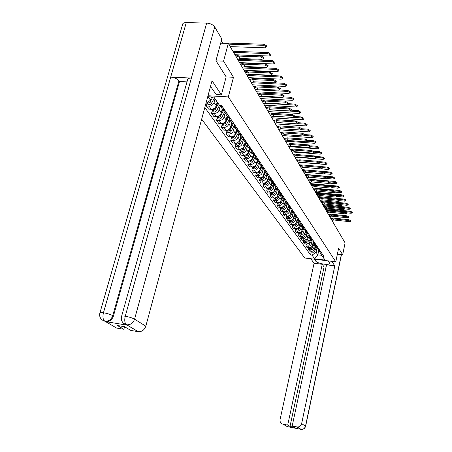 <?xml version="1.0" encoding="UTF-8"?>
<svg xmlns="http://www.w3.org/2000/svg" width="452" height="452" viewBox="0 0 452 452"><rect width="100%" height="100%" fill="white"/><g stroke="black" fill="none" stroke-linecap="round" stroke-linejoin="round"><path stroke-width="0.68" d="M201.671 119.164L304.755 257.996L335.768 261.821L228.333 96.897L233.481 77.269L223.559 61.144L228.305 43.415L345.113 242.933L342.656 254.753L338.633 248.216L335.768 261.821M337.746 254.165L342.656 254.753M223.559 61.144L216.056 60.845M220.683 43.166L228.305 43.415M214.999 99.011L214.078 102.468C213.197 104.824 211.508 106.05 209.005 106.141L206.344 105.983L208.564 109.096L211.208 109.26C213.694 109.175 215.372 107.96 216.242 105.61L217.175 102.107M221.762 108.152L222.469 109.186L224.661 110.096L222.537 106.966L220.333 106.05L219.791 105.356M207.084 103.242L206.344 105.983M220.192 105.909L219.158 109.836C218.293 112.164 216.632 113.367 214.163 113.452L211.536 113.282L213.689 116.305L216.299 116.475C218.751 116.396 220.406 115.198 221.26 112.881L222.299 108.938M227.599 114.305L225.339 113.395L224.548 110.09M212.259 110.576L211.536 113.282M226.706 115.407L227.407 116.43L229.656 117.345M225.09 113.124L224.079 116.972C223.237 119.271 221.599 120.458 219.163 120.531L216.57 120.356L218.655 123.289L221.231 123.464C223.65 123.39 225.282 122.215 226.119 119.927L227.136 116.034M232.418 121.418L230.187 120.509L229.379 117.317M217.276 117.689L216.57 120.356M231.503 122.441L232.192 123.452L234.413 124.356M229.836 120.108L228.853 123.893C228.028 126.164 226.412 127.334 224.011 127.396L221.452 127.221L223.474 130.057L226.017 130.238C228.407 130.176 230.011 129.018 230.831 126.763L231.825 122.916M237.091 128.311L234.882 127.407L234.063 124.328M222.141 124.582L221.452 127.221M236.147 129.261L236.831 130.261L239.023 131.159M234.447 126.871L233.486 130.611C232.673 132.848 231.079 133.995 228.712 134.058L226.186 133.871L228.147 136.628L230.656 136.815C233.017 136.758 234.594 135.617 235.402 133.391L236.373 129.594M241.622 134.99L239.441 134.097L238.611 131.12M226.864 131.272L226.186 133.871M240.656 135.871L241.328 136.866L243.498 137.758M238.922 133.425L237.978 137.125C237.181 139.335 235.611 140.465 233.272 140.521L230.78 140.329L232.684 143.007L235.164 143.194C237.492 143.148 239.046 142.024 239.837 139.826L240.792 136.075M246.018 141.476L243.865 140.583L243.023 137.707M231.441 137.764L230.78 140.329M245.029 142.29L245.696 143.273L247.837 144.165M243.272 139.77L242.34 143.453C241.56 145.634 240.012 146.747 237.701 146.793L235.243 146.601L237.091 149.2L239.537 149.392C241.837 149.352 243.374 148.245 244.148 146.075L245.08 142.369M250.284 147.77L248.159 146.883L247.312 144.098M235.887 144.064L235.243 146.601M249.272 148.522L249.939 149.493L252.052 150.38M247.498 145.923L246.577 149.595C245.809 151.753 244.283 152.849 242.006 152.889L239.577 152.691L241.374 155.217L243.786 155.415C246.057 155.375 247.572 154.285 248.334 152.143L249.25 148.482M254.425 153.883L252.329 153.002L251.476 150.301M240.21 150.183L239.577 152.691M253.402 154.578L254.058 155.539L256.143 156.42M251.611 151.883L250.696 155.567C249.939 157.697 248.436 158.776 246.182 158.81L243.786 158.607L245.532 161.065L247.916 161.262C250.159 161.234 251.651 160.161 252.402 158.042L253.295 154.426M258.454 159.827L256.38 158.946L255.527 156.33M244.408 156.132L243.786 158.607M257.182 159.505L258.058 161.409L260.12 162.285M255.612 157.658L254.696 161.37C253.956 163.471 252.47 164.539 250.25 164.562L247.877 164.364L249.577 166.748L251.933 166.952C254.143 166.924 255.617 165.867 256.357 163.777L257.233 160.2M262.369 165.596L260.318 164.726L259.465 162.183M248.487 161.912L247.877 164.364M261.087 165.262L261.951 167.121L263.991 167.991M259.505 163.257L258.589 167.014C257.86 169.088 256.397 170.138 254.199 170.161L251.86 169.958L253.51 172.28L255.838 172.483C258.024 172.466 259.476 171.421 260.199 169.353L261.064 165.822M266.171 171.212L264.143 170.342L263.29 167.873M252.453 167.539L251.86 169.958M264.878 170.862L265.731 172.675L267.748 173.54M263.301 168.669L262.375 172.5C261.657 174.557 260.216 175.591 258.047 175.608L255.73 175.399L257.335 177.659L259.64 177.868C261.798 177.851 263.233 176.822 263.945 174.777L264.787 171.291M269.872 176.67L267.866 175.805L267.019 173.41M256.318 173.009L255.73 175.399M268.567 176.314L269.415 178.077L271.409 178.935M267.008 173.896L266.058 177.845C265.352 179.873 263.928 180.896 261.787 180.907L259.499 180.698L261.064 182.896L263.341 183.105C265.471 183.094 266.889 182.083 267.584 180.06L268.415 176.613M273.471 181.981L271.494 181.128L270.646 178.794M260.075 178.331L259.499 180.698M272.16 181.614L272.997 183.331L274.969 184.184M270.641 178.896L269.646 183.049C268.951 185.049 267.544 186.06 265.426 186.066L263.166 185.851L264.691 187.992L266.94 188.207C269.047 188.201 270.443 187.201 271.132 185.207L271.946 181.794M276.98 187.151L275.019 186.303L274.178 184.032M263.731 183.518L263.166 185.851M275.663 186.772L276.483 188.45L278.432 189.298M274.11 184.015L273.138 188.111C272.454 190.094 271.07 191.089 268.974 191.089L266.742 190.874L268.222 192.959L270.449 193.179C272.533 193.173 273.912 192.19 274.59 190.213L275.387 186.84M280.393 192.19L278.455 191.343L277.618 189.134M267.296 188.563L266.742 190.874M279.07 191.801L279.884 193.439L281.811 194.281M277.477 189.083L276.539 193.049C275.873 195.004 274.5 195.987 272.432 195.987L270.223 195.767L271.669 197.801L273.867 198.021C275.923 198.021 277.291 197.049 277.952 195.094L278.743 191.761M283.715 197.095L281.799 196.253L280.969 194.106M270.765 193.484L270.223 195.767M282.387 196.693L283.189 198.292L285.099 199.129M280.76 194.021L279.856 197.857C279.195 199.795 277.844 200.761 275.799 200.756L273.618 200.535L275.025 202.519L277.2 202.739C279.234 202.745 280.579 201.784 281.234 199.852L282.008 196.558M286.958 201.874L285.065 201.038L284.235 198.942M274.149 198.281L273.618 200.535M285.624 201.468L286.415 203.027L288.303 203.858M283.958 198.829L283.093 202.547C282.443 204.462 281.104 205.417 279.082 205.406L276.923 205.185L278.296 207.118L280.449 207.338C282.46 207.349 283.788 206.4 284.432 204.49L285.195 201.23M290.116 206.53L288.24 205.705L287.415 203.66M277.449 202.954L276.923 205.185M288.777 206.118L289.562 207.643L291.427 208.468M287.082 203.507L286.246 207.118C285.602 209.01 284.285 209.954 282.285 209.943L280.15 209.722L281.489 211.604L283.613 211.83C285.607 211.841 286.918 210.903 287.557 209.016L288.303 205.79M293.195 211.073L291.342 210.253L290.523 208.259M280.664 207.513L280.15 209.722M291.856 210.649L292.63 212.141L294.472 212.965M290.127 208.073L289.32 211.576C288.687 213.451 287.387 214.384 285.41 214.367L283.297 214.146L284.602 215.983L286.704 216.209C288.675 216.22 289.969 215.299 290.596 213.434L291.331 210.242M296.201 215.508L294.365 214.689L293.551 212.745M283.805 211.96L283.297 214.146M294.857 215.073L295.619 216.531L297.45 217.35M293.099 212.513L292.32 215.932C291.698 217.785 290.41 218.7 288.455 218.683L286.365 218.463L287.642 220.254L289.721 220.48C291.67 220.497 292.952 219.587 293.568 217.74L294.286 214.604M299.128 219.83L297.314 219.017L296.512 217.118M286.867 216.299L286.365 218.463M297.789 219.389L298.54 220.819L300.348 221.627M296.009 216.847L295.252 220.18C294.636 222.011 293.365 222.921 291.433 222.898L289.365 222.672L290.608 224.424L292.67 224.65C294.591 224.672 295.862 223.768 296.467 221.943L297.167 218.864M301.992 224.051L300.196 223.243L299.399 221.39M289.856 220.531L289.365 222.672M300.648 223.604L301.388 225L303.179 225.802M298.845 221.073L298.111 224.328C297.506 226.141 296.246 227.034 294.337 227.011L292.291 226.785L293.506 228.497L295.546 228.723C297.45 228.752 298.704 227.859 299.303 226.051L299.987 223.011M304.784 228.17L303.004 227.367L302.213 225.559M292.772 224.667L292.291 226.785M303.439 227.718L304.173 229.085L305.942 229.882M301.62 225.198L300.902 228.379C300.309 230.175 299.066 231.057 297.173 231.034L295.15 230.802L296.337 232.475L298.354 232.701C300.235 232.729 301.478 231.848 302.066 230.062L302.738 227.062M307.507 232.192L305.75 231.396L304.97 229.627M295.619 228.735L295.15 230.802M306.168 231.729L306.891 233.068L308.643 233.865M304.326 229.226L303.631 232.334C303.049 234.113 301.817 234.983 299.942 234.955L297.941 234.729L299.1 236.362L301.094 236.588C302.964 236.622 304.185 235.752 304.767 233.978L305.433 231.012M310.174 236.119L308.428 235.328L307.654 233.599M298.393 232.707L297.941 234.729M308.829 235.656L309.547 236.967L311.281 237.758M306.976 233.153L306.298 236.198C305.721 237.961 304.507 238.825 302.654 238.792L300.67 238.566L301.806 240.159L303.778 240.391C305.625 240.424 306.835 239.56 307.411 237.808L308.061 234.87M312.773 239.961L311.049 239.176L310.287 237.481M301.111 236.594L300.67 238.566M311.434 239.487L312.14 240.775L313.857 241.56M309.569 236.989L308.908 239.978C308.337 241.724 307.134 242.577 305.298 242.543L303.337 242.312L304.445 243.877L306.399 244.103C308.23 244.136 309.422 243.289 309.993 241.554L310.637 238.639M315.321 243.713L313.609 242.933L312.852 241.278M302.654 238.792L303.778 240.391L303.337 242.312M313.982 243.238L314.677 244.498L316.377 245.272M312.106 240.718L311.456 243.673C310.891 245.402 309.705 246.244 307.885 246.21L305.942 245.978L307.027 247.504L308.965 247.736C310.773 247.769 311.959 246.933 312.513 245.216L313.151 242.312M317.807 247.38L316.112 246.606L315.366 244.984M306.36 244.097L305.942 245.978M316.468 246.899L317.157 248.137L318.841 248.905M314.586 244.362L313.948 247.289C313.394 248.995 312.213 249.832 310.417 249.792L308.496 249.56L309.558 251.058L311.473 251.284C313.264 251.323 314.434 250.493 314.982 248.792L315.615 245.905M320.236 250.967L318.564 250.199L317.818 248.611M308.897 247.724L308.496 249.56M318.903 250.481L319.581 251.691L321.248 252.459M208.129 96.728L210.519 100.169L211.389 96.914M207.728 96.705L213.852 97.05L219.508 105.339L213.655 97.039M318.773 250.504L317.829 254.843L321.688 255.312L319.954 252.764L322.581 256.437L324.067 256.617L221.604 105.469L219.508 105.339M322.581 256.437L325.09 260.109L314.654 258.821L312.038 255.148L316.061 252.295L317.829 254.843L314.654 258.821M204.824 107.491L310.569 254.973L312.038 255.148M207.988 95.756L228.333 96.897M226.136 76.919L233.481 77.269M317.016 247.928L316.061 252.295M319.954 252.764L320.095 252.092M210.519 100.169L205.892 103.525M311.383 251.272L310.569 254.973M321.688 255.312L325.09 260.109M235.724 56.082L239.159 54.997L260.957 55.811L263.776 57.449L263.702 57.749M238.871 56.082L240.266 58.489L261.985 59.331L263.499 58.54L260.68 56.901L238.871 56.082L236.232 56.952M240.266 58.489L237.639 59.359M222.977 43.222L224.689 42.974L263.9 44.234L266.697 45.889L266.623 46.2M230.181 46.624L264.906 47.793L266.426 46.974L263.623 45.319L228.757 44.183M211.835 96.937L210.965 98.491M209.7 100.762L207.79 102.146M212.83 96.994L210.282 101.559C209.355 102.87 208.231 103.276 206.92 102.779M214.378 98.101L211.485 103.293C210.372 104.762 209.146 105.09 207.807 104.265L207.417 103.717M240.447 64.15L243.831 63.088L265.33 63.964L268.025 65.839M243.555 64.161L244.905 66.495L266.324 67.399L267.827 66.636L265.058 65.048L243.555 64.161L240.95 65.015M244.905 66.495L242.312 67.342M245.024 71.97L248.363 70.93L269.567 71.868L272.217 73.682M248.086 71.992L249.397 74.252L270.528 75.213L272.019 74.478L269.302 72.936L248.086 71.992L245.521 72.823M249.397 74.252L246.843 75.083M121.644 316.168L187.495 80.072C187.501 78.71 188.8 78.043 191.382 78.072L206.654 23.08C210.338 23.391 213.022 24.685 214.717 26.95L221.825 38.945L215.954 60.675L226.147 76.874L221.384 94.847L216.146 94.553L210.519 86.372M221.384 94.847L212.033 80.75L145.815 326.186C144.476 329.915 142.001 331.751 138.408 331.7L130.809 330.435L124.469 326.683L117.441 325.519L123.871 329.276L116.639 328.067L104.762 321.146M99.988 312.648L182.467 24.849C182.512 23.374 183.778 22.628 186.264 22.6L170.715 77.072C174.382 77.467 177.133 78.693 178.969 80.755L112.74 315.632L113.441 316.05C112.028 319.835 109.52 321.7 105.904 321.654L127.114 325.157L124.622 324.033M206.654 23.08L186.264 22.6M214.717 26.95L134.577 319.157C132.346 317.937 129.238 316.959 125.255 316.231C124.311 320.327 124.707 323.152 126.447 324.694L123.791 323.485C121.656 321.654 120.899 319.349 121.531 316.575C121.3 315.948 122.543 315.835 125.255 316.231L191.382 78.072L170.715 77.072L103.457 312.727C102.502 316.767 102.915 319.564 104.706 321.112L104.711 321.118M123.871 329.276L124.571 326.745M186.992 81.868L179.512 81.496L113.441 316.05M179.512 81.496L178.969 80.755M123.724 323.429L127.114 325.157M315.982 259.38L315.632 261.002C317.231 263.691 330.079 265.725 329.638 263.205L328.225 260.889M315.632 261.002L314.321 259.171M310.795 258.736L314.072 263.256L322.225 264.279L287.698 425.112L282.997 424.185L287.263 426.626L300.846 429.31L297.122 426.959C299.422 427.072 300.919 425.976 301.625 423.671L305.518 426.106L341.328 254.595M326.05 267.188L324.095 266.94L322.225 264.279M324.095 266.94L289.986 426.451L294.45 427.332L292.201 425.999L326.559 264.821L334.802 265.849L301.625 423.671M331.802 261.329L334.802 265.849M314.072 263.256L280.082 419.473C279.788 421.925 280.754 423.496 282.997 424.185M292.201 425.999L296.947 426.931M289.986 426.451L287.698 425.112M337.797 254.171L337.469 253.73M288.122 426.699L287.325 426.631M287.545 426.671L287.263 426.631M232.91 51.279L268.205 52.539L270.884 54.438M234.933 54.732L269.183 56.003L270.686 55.217L267.934 53.613L233.548 52.37M217.785 102.954L216.175 105.853M215.338 107.35L214.886 108.169C213.892 109.537 212.734 109.904 211.412 109.271M218.344 103.734L215.44 108.966C214.338 110.418 213.124 110.74 211.796 109.926L211.372 109.271M219.548 105.344L216.604 110.644C215.508 112.09 214.299 112.407 212.977 111.593L212.593 111.045M237.814 59.235L272.381 60.585L275.008 62.421M239.532 62.596L273.324 63.964L274.816 63.201L272.115 61.641L238.193 60.302M223.073 109.638L221.243 112.943M220.243 114.751L219.898 115.367C218.949 116.689 217.824 117.057 216.531 116.48M223.853 109.96L220.435 116.141C219.35 117.576 218.152 117.887 216.847 117.074L216.44 116.48M224.599 112.277L221.565 117.763C220.486 119.192 219.293 119.503 217.988 118.695L217.604 118.153M249.464 79.552L252.753 78.535L273.675 79.529L276.274 81.281M252.487 79.58L253.758 81.778L274.601 82.789L276.082 82.083L273.415 80.58L252.487 79.58L249.956 80.4M253.758 81.778L251.239 82.586M253.77 86.908L257.013 85.914L277.658 86.953L280.212 88.654M256.753 86.942L257.985 89.072L278.556 90.14L280.02 89.456L277.404 87.999L256.753 86.942L254.256 87.745M257.985 89.072L255.504 89.869M257.945 94.044L261.149 93.072L281.523 94.163L284.037 95.813M260.894 94.089L262.092 96.157L282.393 97.27L283.845 96.609L281.274 95.191L260.894 94.089L258.431 94.875M262.092 96.157L259.64 96.937M242.91 66.964L276.426 68.388L279.014 70.162M243.995 70.218L277.342 71.682L278.822 70.947L276.172 69.433L242.696 67.998M227.831 116.774L226.141 119.842M225.011 121.887L224.757 122.345C223.853 123.622 222.763 123.995 221.491 123.469M228.565 117.136L225.277 123.097C224.215 124.509 223.034 124.814 221.74 124.012L221.356 123.469M229.39 119.198L226.373 124.673C225.311 126.08 224.135 126.385 222.847 125.577L222.469 125.046M247.978 74.473L280.353 75.953L282.895 77.676M248.329 77.62L281.234 79.168L282.703 78.456L280.099 76.987L247.069 75.461M232.458 123.678L230.887 126.537M229.65 128.792L229.469 129.114C228.61 130.345 227.554 130.724 226.305 130.249M233.142 124.074L229.978 129.843C228.927 131.233 227.763 131.532 226.486 130.735L226.13 130.244M234.04 125.899L231.04 131.368C229.995 132.758 228.836 133.052 227.559 132.255L227.186 131.73M253.267 81.789L284.161 83.292L286.658 84.959M252.538 84.806L285.02 86.434L286.472 85.75L283.912 84.315L251.312 82.71M236.95 130.374L235.492 133.041M234.159 135.476L234.046 135.685C233.226 136.871 232.204 137.25 230.978 136.826M237.594 130.797L234.531 136.385C233.503 137.764 232.356 138.052 231.091 137.261L230.757 136.82M238.566 132.385L235.565 137.871C234.537 139.239 233.396 139.527 232.136 138.741L231.763 138.216M262.007 100.977L265.16 100.022L285.274 101.158L287.743 102.757M264.912 101.028L266.075 103.039L286.116 104.197L287.551 103.553L285.026 102.175L264.912 101.028L262.488 101.796M266.075 103.039L263.657 103.802M279.602 89.993L287.862 90.423L290.32 92.038M256.623 91.784L288.687 93.485L290.127 92.824L287.619 91.428L255.657 89.762M241.323 136.854L239.961 139.352M238.537 141.951L237.159 143.211L235.52 143.205M241.922 137.306L238.961 142.742C237.944 144.098 236.808 144.38 235.56 143.595L235.255 143.199M242.967 138.662L239.961 144.182C238.95 145.533 237.82 145.815 236.571 145.03L236.21 144.51M265.945 107.706L269.059 106.774L288.913 107.955L291.348 109.503M268.816 107.768L269.946 109.717L289.732 110.915L291.156 110.299L288.675 108.955L268.816 107.768L266.42 108.52M269.946 109.717L267.561 110.469M283.732 96.92L291.45 97.344L293.868 98.915M260.595 98.564L292.252 100.338L293.681 99.7L291.212 98.338L260.126 96.626M245.589 143.109L244.295 145.487M242.803 148.233L239.933 149.403M246.131 143.623L243.255 148.911C242.255 150.25 241.136 150.527 239.905 149.748L239.622 149.397M247.261 144.736L244.233 150.313C243.232 151.646 242.119 151.923 240.888 151.143L240.526 150.629M269.776 114.249L272.85 113.333L292.455 114.554L294.845 116.057M272.612 114.316L273.709 116.215L293.246 117.452L294.659 116.853L292.218 115.542L272.612 114.316L270.245 115.057M273.709 116.215L271.353 116.949M287.545 103.644L294.941 104.067L297.32 105.593M264.454 105.158L295.721 106.994L297.133 106.378L294.71 105.05L264.533 103.305M249.73 149.194L248.504 151.454M246.945 154.335L244.221 155.42M250.227 149.742L247.43 154.906C246.447 156.228 245.34 156.499 244.12 155.725L243.865 155.42M251.442 150.606L248.38 156.268C247.397 157.584 246.295 157.855 245.08 157.081L244.718 156.573M273.5 120.611L276.534 119.712L295.89 120.966L298.247 122.43M276.296 120.684L277.364 122.526L296.659 123.803L298.06 123.226L295.664 121.944L276.296 120.684L273.968 121.407M277.364 122.526L275.042 123.249M291.19 110.175L298.331 110.604L300.67 112.085M268.205 111.571L299.088 113.469L300.49 112.87L298.105 111.576L268.957 109.808M253.758 155.104L252.595 157.251M250.962 160.262L248.397 161.274M254.216 155.686L251.487 160.737C250.521 162.036 249.431 162.308 248.221 161.539L247.995 161.268M255.504 156.324L252.408 162.059C251.442 163.358 250.357 163.624 249.154 162.856L248.798 162.353M277.121 126.797L280.116 125.916L299.235 127.204L301.557 128.622M279.884 126.876L280.924 128.667L299.981 129.973L301.371 129.419L299.009 128.17L279.884 126.876L277.584 127.583M280.924 128.667L278.63 129.374M294.738 116.526L301.631 116.961L303.936 118.401M271.855 117.808L302.36 119.757L303.755 119.181L301.405 117.921L293.789 117.441M257.674 160.85L256.572 162.895M254.866 166.025L252.459 166.957M258.103 161.454L255.436 166.404C254.482 167.686 253.402 167.952 252.21 167.189L252.007 166.957M259.312 162.144L256.329 167.686C255.38 168.969 254.306 169.229 253.114 168.472L252.764 167.969M280.647 132.815L283.602 131.95L302.49 133.267L304.772 134.651M283.376 132.899L284.387 134.645L303.213 135.979L304.591 135.442L302.269 134.227L283.376 132.899L281.104 133.594M284.387 134.645L282.121 135.334M298.184 122.707L304.84 123.142L307.106 124.543M275.409 123.876L305.546 125.882L306.925 125.323L304.62 124.097L297.761 123.645M261.482 166.438L260.437 168.387M258.657 171.636L256.414 172.489M261.894 167.037L259.273 171.918C258.329 173.184 257.267 173.444 256.086 172.687L255.911 172.489M263.03 167.794L260.143 173.167C259.205 174.432 258.148 174.687 256.968 173.935L256.617 173.438M284.071 138.668L286.992 137.82L305.654 139.171L307.902 140.515M286.771 138.758L287.755 140.459L306.354 141.826L307.722 141.306L305.433 140.12L286.771 138.758L284.528 139.442M287.755 140.459L285.517 141.137L314.609 143.295L315.954 142.787L313.75 141.645L307.744 141.205M301.535 128.724L307.959 129.159L310.196 130.526M278.873 129.786L308.648 131.843L310.015 131.3L307.744 130.103L301.286 129.662M265.188 171.879L264.2 173.732M262.341 177.094L260.273 177.868M265.59 172.461L263.007 177.28C262.081 178.534 261.03 178.783 259.866 178.037L259.714 177.873M266.646 173.28L263.861 178.495C262.934 179.749 261.883 179.998 260.719 179.246L260.375 178.76M287.41 144.374L290.297 143.538L308.733 144.917L310.948 146.228M290.077 144.47L291.037 146.12L309.417 147.516L310.773 147.013L308.518 145.855L290.077 144.47L287.862 145.137M291.037 146.12L288.828 146.793M304.789 134.583L310.999 135.018L313.202 136.346M282.24 135.538L311.671 137.645L313.027 137.12L310.784 135.95L304.586 135.51M268.799 177.173L267.855 178.941M265.917 182.41L264.036 183.105M269.189 177.743L266.646 182.501C265.731 183.738 264.691 183.987 263.539 183.241L263.414 183.111M270.177 178.613L267.471 183.687C266.556 184.919 265.527 185.167 264.375 184.422L264.03 183.936M290.664 149.928L293.512 149.109L311.733 150.51L313.92 151.787M293.297 150.024L294.235 151.64L312.394 153.058L313.739 152.567L311.524 151.437L293.297 150.024L291.111 150.685M294.235 151.64L292.048 152.296M307.931 140.284L313.959 140.725L316.129 142.013M272.313 182.331L271.42 184.009M269.392 187.586L267.708 188.196M272.692 182.885L270.189 187.586C269.285 188.812 268.262 189.049 267.115 188.314L267.025 188.213M273.624 183.794L270.991 188.744C270.093 189.959 269.07 190.202 267.929 189.467L267.59 188.981M293.834 155.335L296.648 154.533L314.654 155.963L316.807 157.206M296.439 155.443L297.348 157.013L315.298 158.454L316.632 157.985L314.451 156.878L296.439 155.443L294.275 156.093M297.348 157.013L295.19 157.658M310.903 145.838L316.841 146.278L318.982 147.538M289.054 146.634L317.473 148.798L318.807 148.307L316.637 147.188L310.829 146.753M275.737 187.354L274.889 188.953M272.765 192.631L270.228 192.721M276.104 187.891L273.635 192.541C272.748 193.75 271.737 193.987 270.601 193.253L270.533 193.185M276.98 188.84L274.42 193.665C273.533 194.868 272.522 195.106 271.398 194.377L271.059 193.897M287.229 144.058L287.834 144.103M296.919 160.613L299.699 159.822L317.502 161.274L319.626 162.483M299.495 160.72L300.382 162.251L318.129 163.714L319.451 163.257L317.298 162.178L299.495 160.72L297.354 161.358M300.382 162.251L298.252 162.884M313.722 151.239L319.649 151.697L321.762 152.923M292.534 151.991L320.265 154.166L321.587 153.691L319.451 152.595L313.835 152.16M279.07 192.247L278.268 193.772M276.025 197.558L274.81 197.982M279.432 192.772L276.997 197.371C276.121 198.564 275.121 198.795 274.002 198.066L273.957 198.027M280.257 193.744L277.765 198.468C276.884 199.654 275.889 199.886 274.771 199.162L274.437 198.688M290.376 149.437L291.376 149.51M299.93 165.754L302.682 164.98L320.282 166.449L322.366 167.63M302.473 165.867L303.343 167.359L320.886 168.845L322.197 168.404L320.078 167.342L302.473 165.867L300.36 166.494M303.343 167.359L301.235 167.98M316.383 156.499L322.389 156.974L324.468 158.172M295.975 157.223L322.988 159.392L324.299 158.934L322.191 157.867L316.756 157.432M282.325 197.021L281.556 198.468M279.178 202.366L278.268 202.682M282.675 197.535L280.274 202.078C279.409 203.253 278.421 203.485 277.313 202.762L277.737 203.36M283.46 198.524L281.02 203.146C280.155 204.321 279.172 204.547 278.065 203.829M293.444 154.68L294.868 154.793M302.863 170.766L305.58 170.008L322.988 171.494L325.044 172.647M305.382 170.884L306.224 172.342L323.575 173.845L324.875 173.415L322.79 172.381L305.382 170.884L303.292 171.5M306.224 172.342L304.145 172.952M318.875 161.618L325.061 162.121L327.112 163.291M299.422 162.33L325.643 164.494L326.943 164.048L324.864 163.002L319.604 162.573M285.494 201.671L284.771 203.055M282.167 207.084L281.726 207.231M285.833 202.174L283.472 206.666C282.624 207.824 281.652 208.05 280.556 207.349L280.952 207.914M286.585 203.174L284.201 207.705C283.342 208.869 282.37 209.095 281.28 208.378M296.439 159.793L298.348 159.946M305.727 175.658L308.417 174.913L325.626 176.416L327.655 177.546M308.219 175.783L309.044 177.201L326.197 178.721L327.491 178.308L325.434 177.297L308.219 175.783L306.157 176.387M309.044 177.201L306.987 177.805M321.089 166.596L327.666 167.144L329.689 168.285M303.134 167.347L328.231 169.472L329.525 169.042L327.474 168.014L322.378 167.59M288.591 206.214L287.901 207.524M288.918 206.7L286.591 211.14C285.771 212.27 284.816 212.502 283.732 211.835M289.636 207.711L287.297 212.157C286.455 213.304 285.494 213.525 284.41 212.819L284.088 212.355M299.36 164.782L301.896 164.991M308.524 180.433L311.179 179.698L328.203 181.218L330.203 182.32M310.987 180.557L311.79 181.947L328.757 183.478L330.039 183.077L328.011 182.088L310.987 180.557L308.948 181.156M311.79 181.947L309.756 182.535M302.213 169.653L330.209 172.042L332.203 173.156M324.479 173.783L330.757 174.325L332.039 173.907L330.022 172.907L325.067 172.483M291.608 210.643L290.952 211.892M291.93 211.118L290.348 214.141M290.246 214.338L289.63 215.508C288.839 216.615 287.907 216.847 286.834 216.22M292.613 212.124L290.32 216.502C289.489 217.638 288.54 217.853 287.466 217.146L287.144 216.694M303.128 170.596L302.744 170.562M311.253 185.094L313.88 184.371L330.711 185.908L332.689 186.981M313.688 185.218L314.473 186.574L331.259 188.122L332.525 187.738L330.525 186.766L313.688 185.218L311.671 185.806M314.473 186.574L312.462 187.156M304.993 174.404L332.689 176.828L334.655 177.913M327.355 178.546L333.226 179.065L334.497 178.659L332.502 177.681L327.621 177.252M294.551 214.966L293.93 216.152M294.868 215.429L293.444 218.158M293.054 218.898L292.597 219.774C291.834 220.853 290.918 221.09 289.862 220.491M295.535 216.406L293.275 220.74C292.455 221.864 291.512 222.073 290.45 221.378L290.133 220.926M306.207 175.37L305.524 175.308M313.914 189.642L316.513 188.93L333.169 190.484L335.118 191.535M316.327 189.772L317.089 191.094L333.695 192.659L334.955 192.286L332.983 191.332L316.327 189.772L314.332 190.348M317.089 191.094L315.101 191.671M307.71 179.048L335.113 181.495L337.051 182.557M330.017 183.184L335.633 183.693L336.893 183.303L334.932 182.342L330.062 181.902M297.427 219.186L296.84 220.316M297.738 219.638L296.399 222.209M295.868 223.226L294.489 224.842L292.817 224.667M298.388 220.593L296.156 224.881C295.342 225.989 294.416 226.198 293.365 225.503L293.049 225.056M309.23 180.032L308.236 179.947M316.519 194.089L319.089 193.388L335.565 194.953L337.486 195.982M318.903 194.219L319.649 195.513L336.079 197.089L337.328 196.727L335.384 195.795L318.903 194.219L316.931 194.789M319.649 195.513L317.683 196.078M310.366 183.585L337.48 186.054L339.395 187.094M332.531 187.71L337.983 188.213L339.237 187.834L337.299 186.891L332.378 186.439M300.235 223.305L299.676 224.378M300.54 223.751L299.264 226.203M298.631 227.412L297.348 228.887L295.704 228.74M301.173 224.684L298.97 228.921C298.167 230.023 297.246 230.226 296.207 229.537L295.896 229.096M312.208 184.597L310.891 184.472M319.061 198.428L321.604 197.739L337.904 199.315L339.802 200.321M321.417 198.564L322.152 199.829L338.407 201.417L339.644 201.061L337.723 200.151L321.417 198.564L319.468 199.123M322.152 199.829L320.202 200.383M312.965 188.015L339.791 190.512L341.678 191.529M334.988 192.134L340.283 192.631L341.526 192.258L339.61 191.337L334.57 190.868M302.976 227.339L302.45 228.35M303.275 227.763L302.055 230.119M301.343 231.486L300.139 232.842L298.529 232.718M303.897 228.678L301.721 232.87C300.93 233.955 300.021 234.159 298.987 233.475L298.682 233.04M315.163 189.055L313.479 188.896M321.541 202.671L324.056 201.993L340.192 203.581L342.068 204.564M323.881 202.812L324.592 204.044L340.678 205.643L341.91 205.304L340.017 204.406L323.881 202.812L321.948 203.36M324.592 204.044L322.666 204.592M315.502 192.349L342.045 194.863L343.916 195.857M337.39 196.45L342.531 196.942L343.757 196.586L341.87 195.682L336.587 195.179M305.648 231.288L305.156 232.238M305.947 231.69L304.772 233.955L303.631 232.334M303.998 235.452L303.795 235.848L301.286 236.605M306.558 232.582L304.411 236.729C303.625 237.803 302.727 238.001 301.704 237.328L301.399 236.888M318.129 193.422L316.01 193.224M323.971 206.818L326.457 206.152L342.424 207.75L344.277 208.711M326.282 206.959L326.982 208.169L342.904 209.773L344.125 209.445L342.254 208.564L326.282 206.959L324.372 207.502M326.982 208.169L325.078 208.705M317.976 196.58L344.254 199.117L346.096 200.089M339.729 200.677L344.723 201.163L345.944 200.818L344.079 199.925L338.215 199.36M308.264 235.147L307.806 236.029M308.563 235.526L307.433 237.712M306.597 239.323L303.981 240.407M309.157 236.396L307.038 240.504C306.264 241.566 305.371 241.758 304.36 241.085L304.055 240.656M321.315 197.722L318.485 197.451M326.344 210.875L328.807 210.214L344.61 211.824L346.441 212.768M328.632 211.016L329.316 212.197L345.074 213.813L346.283 213.497L344.441 212.632L328.632 211.016L326.745 211.553M329.316 212.197L327.434 212.728M320.4 200.722L346.413 203.276L348.232 204.231M342.017 204.807L346.87 205.287L348.08 204.948L346.243 204.078L320.909 201.581M310.818 238.91L310.388 239.741M311.117 239.272L310.027 241.385M309.145 243.097L306.62 244.12M311.699 240.125L309.603 244.193C308.84 245.244 307.959 245.436 306.959 244.769L306.654 244.34M328.666 214.841L331.101 214.191L346.746 215.807L348.554 216.734M330.932 214.988L331.598 216.141L347.198 217.762L348.402 217.457L346.577 216.61L330.932 214.988L329.062 215.514M331.598 216.141L329.734 216.661M322.773 204.773L348.52 207.344L350.317 208.276M344.249 208.841L348.967 209.316L350.17 208.993L348.356 208.135L323.276 205.626M313.321 242.588L312.92 243.374M313.615 242.939L312.569 244.978M311.637 246.786L309.202 247.752M314.185 243.775L312.117 247.798C311.36 248.837 310.484 249.024 309.496 248.363L309.196 247.939M330.937 218.717L333.35 218.079L348.837 219.706L350.622 220.61M333.18 218.87L333.836 219.994L349.277 221.627L350.469 221.327L348.667 220.497L333.18 218.87L331.327 219.384M333.836 219.994L331.988 220.514M325.095 208.734L350.582 211.321L352.362 212.237M346.435 212.796L351.023 213.259L352.215 212.948L350.419 212.107L325.593 209.581M315.773 246.187L315.394 246.928M316.05 246.543L315.05 248.493M314.078 250.385L311.727 251.306M316.615 247.34L314.569 251.323C313.824 252.352 312.959 252.538 311.976 251.883L311.682 251.465M314.982 248.792L313.948 247.289M312.513 245.216L311.456 243.673M309.993 241.554L308.908 239.978M307.411 237.808L306.298 236.198M302.066 230.062L300.902 228.379M299.303 226.051L298.111 224.328M296.467 221.943L295.252 220.18M293.568 217.74L292.32 215.932M290.596 213.434L289.32 211.576M287.557 209.016L286.246 207.118M284.432 204.49L283.093 202.547M281.234 199.852L279.856 197.857M277.952 195.094L276.539 193.049M274.59 190.213L273.138 188.111M271.132 185.207L269.646 183.049M267.584 180.06L266.058 177.845M263.945 174.777L262.375 172.5M260.199 169.353L258.589 167.014M256.357 163.777L254.696 161.37M252.402 158.042L250.696 155.567M248.334 152.143L246.577 149.595M244.148 146.075L242.34 143.453M239.837 139.826L237.978 137.125M235.402 133.391L233.486 130.611M230.831 126.763L228.853 123.893M226.119 119.927L224.079 116.972M221.26 112.881L219.158 109.836M216.242 105.61L214.078 102.468M318.779 248.899L317.745 247.374M316.315 245.266L315.253 243.707M313.795 241.549L312.711 239.95M311.213 237.746L310.106 236.113M308.58 233.859L307.445 232.181M305.88 229.876L304.716 228.164M303.111 225.797L301.925 224.039M300.281 221.621L299.06 219.825M297.376 217.339L296.128 215.497M294.405 212.954L293.128 211.067M291.359 208.462L290.043 206.524M288.235 203.852L286.884 201.863M285.026 199.123L283.647 197.089M281.737 194.27L280.319 192.179M278.359 189.292L276.906 187.145M274.895 184.179L273.398 181.975M271.33 178.93L269.799 176.664M267.674 173.534L266.092 171.201M263.911 167.986L262.29 165.59M260.047 162.279L258.374 159.816M256.064 156.415L254.346 153.878M251.973 150.375L250.205 147.764M247.758 144.16L245.933 141.47M243.413 137.753L241.537 134.984M238.938 131.153L237.006 128.3M234.328 124.351L232.334 121.413M229.571 117.339L227.514 114.299M321.186 252.453L320.174 250.962M308.965 247.736L307.885 246.21M306.399 244.103L305.298 242.543M301.094 236.588L299.942 234.955M298.354 232.701L297.173 231.034M295.546 228.723L294.337 227.011M292.67 224.65L291.433 222.898M289.721 220.48L288.455 218.683M286.704 216.209L285.41 214.367M283.613 211.83L282.285 209.943M280.449 207.338L279.082 205.406M277.2 202.739L275.799 200.756M273.867 198.021L272.432 195.987M270.449 193.179L268.974 191.089M266.94 188.207L265.426 186.066M263.341 183.105L261.787 180.907M259.64 177.868L258.047 175.608M255.838 172.483L254.199 170.161M251.933 166.952L250.25 164.562M247.916 161.262L246.182 158.81M243.786 155.415L242.006 152.889M239.537 149.392L237.701 146.793M235.164 143.194L233.272 140.521M230.656 136.815L228.712 134.058M226.017 130.238L224.011 127.396M221.231 123.464L219.163 120.531M216.299 116.475L214.163 113.452M211.208 109.26L209.005 106.141M311.473 251.284L310.417 249.792M222.457 43.222L221.226 41.16M260.68 56.901L260.957 55.811M263.623 45.319L263.9 44.234M211.485 103.293L210.282 101.559M265.058 65.048L265.33 63.964M269.302 72.936L269.567 71.868M138.137 331.661L126.503 324.728M105.649 321.615L104.937 321.208M126.464 324.7L126.961 324.83C130.645 324.869 133.182 322.982 134.577 319.157L145.815 326.186M104.706 321.112L102.079 319.903C99.96 318.084 99.225 315.795 99.875 313.05C99.632 312.445 100.824 312.332 103.457 312.727C107.361 313.445 110.457 314.411 112.74 315.632C111.384 319.406 108.87 321.276 105.197 321.242L105.904 321.654M138.408 331.7L126.684 324.79M102.135 319.954L104.694 321.169M300.913 429.315L301.088 429.343C303.354 429.456 304.829 428.377 305.518 426.106L305.631 426.276M267.934 53.613L268.205 52.539M216.604 110.644L215.44 108.966M272.115 61.641L272.381 60.585M221.565 117.763L220.435 116.141M273.415 80.58L273.675 79.529M277.404 87.999L277.658 86.953M281.274 95.191L281.523 94.163M276.172 69.433L276.426 68.388M226.373 124.673L225.277 123.097M280.099 76.987L280.353 75.953M231.04 131.368L229.978 129.843M283.912 84.315L284.161 83.292M235.565 137.871L234.531 136.385M285.026 102.175L285.274 101.158M287.619 91.428L287.862 90.423M239.961 144.182L238.961 142.742M288.675 108.955L288.913 107.955M291.212 98.338L291.45 97.344M244.233 150.313L243.255 148.911M292.218 115.542L292.455 114.554M294.71 105.05L294.941 104.067M248.38 156.268L247.43 154.906M295.664 121.944L295.89 120.966M298.105 111.576L298.331 110.604M252.408 162.059L251.487 160.737M299.009 128.17L299.235 127.204M301.405 117.921L301.631 116.961M256.329 167.686L255.436 166.404M302.269 134.227L302.49 133.267M304.62 124.097L304.84 123.142M260.143 173.167L259.273 171.918M305.433 140.12L305.654 139.171M307.744 130.103L307.959 129.159M263.861 178.495L263.007 177.28M308.518 145.855L308.733 144.917M310.784 135.95L310.999 135.018M267.471 183.687L266.646 182.501M311.524 151.437L311.733 150.51M313.75 141.645L313.959 140.725M270.991 188.744L270.189 187.586M314.451 156.878L314.654 155.963M316.637 147.188L316.841 146.278M274.42 193.665L273.635 192.541M317.298 162.178L317.502 161.274M319.451 152.595L319.649 151.697M277.765 198.468L276.997 197.371M320.078 167.342L320.282 166.449M322.191 157.867L322.389 156.974M281.02 203.146L280.274 202.078M322.79 172.381L322.988 171.494M324.864 163.002L325.061 162.121M284.201 207.705L283.472 206.666M325.434 177.297L325.626 176.416M327.474 168.014L327.666 167.144M287.297 212.157L286.591 211.14M328.011 182.088L328.203 181.218M330.022 172.907L330.209 172.042M290.32 216.502L289.63 215.508M330.525 186.766L330.711 185.908M332.502 177.681L332.689 176.828M293.275 220.74L292.597 219.774M332.983 191.332L333.169 190.484M334.932 182.342L335.113 181.495M296.156 224.881L295.495 223.932M335.384 195.795L335.565 194.953M337.299 186.891L337.48 186.054M298.97 228.921L298.326 228M337.723 200.151L337.904 199.315M339.61 191.337L339.791 190.512M301.721 232.87L301.094 231.966M340.017 204.406L340.192 203.581M341.87 195.682L342.045 194.863M304.411 236.729L303.795 235.848M342.254 208.564L342.424 207.75M344.079 199.925L344.254 199.117M307.038 240.504L306.433 239.639M344.441 212.632L344.61 211.824M346.243 204.078L346.413 203.276M309.603 244.193L309.015 243.345M346.577 216.61L346.746 215.807M348.356 208.135L348.52 207.344M312.117 247.798L311.541 246.973M348.667 220.497L348.837 219.706M350.419 212.107L350.582 211.321M314.569 251.323L314.01 250.515M319.581 251.691L318.564 250.199M317.157 248.137L316.112 246.606M314.677 244.498L313.609 242.933M312.14 240.775L311.049 239.176M309.547 236.967L308.428 235.328M306.891 233.068L305.75 231.396M304.173 229.085L303.004 227.367M301.388 225L300.196 223.243M298.54 220.819L297.314 219.017M295.619 216.531L294.365 214.689M292.63 212.141L291.342 210.253M289.562 207.643L288.24 205.705M286.415 203.027L285.065 201.038M283.189 198.292L281.799 196.253M279.884 193.439L278.455 191.343M276.483 188.45L275.019 186.303M272.997 183.331L271.494 181.128M269.415 178.077L267.866 175.805M265.731 172.675L264.143 170.342M261.951 167.121L260.318 164.726M258.058 161.409L256.38 158.946M254.058 155.539L252.329 153.002M249.939 149.493L248.159 146.883M245.696 143.273L243.865 140.583M241.328 136.866L239.441 134.097M236.831 130.261L234.882 127.407M232.192 123.452L230.187 120.509M227.407 116.43L225.339 113.395M222.469 109.186L220.333 106.05M221.39 40.556L222.994 43.239M263.776 57.449L263.499 58.54M266.697 45.889L266.426 46.974M207.807 104.265L206.813 102.858M268.098 65.557L267.827 66.636M272.279 73.41L272.019 74.478M341.463 254.612L305.642 426.219C304.885 428.513 303.371 429.553 301.088 429.343L297.122 426.959M288.235 426.722L287.257 426.53M270.957 54.144L270.686 55.217M212.977 111.593L211.796 109.926M275.076 62.144L274.816 63.201M217.988 118.695L216.847 117.074M276.336 81.027L276.082 82.083M280.274 88.417L280.02 89.456M284.093 95.581L283.845 96.609M279.076 69.902L278.822 70.947M222.847 125.577L221.74 124.012M282.952 77.428L282.703 78.456M227.559 132.255L226.486 130.735M286.715 84.727L286.472 85.75M232.136 138.741L231.091 137.261M287.794 102.542L287.551 103.553M290.37 91.818L290.127 92.824M236.571 145.03L235.56 143.595M291.399 109.299L291.156 110.299M293.919 98.705L293.681 99.7M240.888 151.143L239.905 149.748M294.89 115.865L294.659 116.853M297.365 105.395L297.133 106.378M245.08 157.081L244.12 155.725M298.292 122.243L298.06 123.226M300.716 111.898L300.49 112.87M249.154 162.856L248.221 161.539M301.597 128.453L301.371 129.419M303.976 118.221L303.755 119.181M253.114 168.472L252.21 167.189M304.812 134.487L304.591 135.442M307.145 124.373L306.925 125.323M256.968 173.935L256.086 172.687M307.936 140.357L307.722 141.306M310.23 130.362L310.015 131.3M260.719 179.246L259.866 178.037M310.982 146.075L310.773 147.013M313.236 136.193L313.027 137.12M264.375 184.422L263.539 183.241M313.948 151.646L313.739 152.567M316.163 141.871L315.954 142.787M267.929 189.467L267.115 188.314M316.835 157.07L316.632 157.985M319.01 147.403L318.807 148.307M271.398 194.377L270.601 193.253M319.654 162.353L319.451 163.257M321.79 152.793L321.587 153.691M274.771 199.162L274.002 198.066M322.395 167.506L322.197 168.404M324.496 158.047L324.299 158.934M325.073 172.528L324.875 173.415M327.135 163.172L326.943 164.048M327.683 177.433L327.491 178.308M329.711 168.172L329.525 169.042M284.41 212.819L283.72 211.835M330.226 182.212L330.039 183.077M332.226 173.048L332.039 173.907M287.466 217.146L286.805 216.214M332.712 186.879L332.525 187.738M334.678 177.811L334.497 178.659M290.45 221.378L289.822 220.491M335.141 191.433L334.955 192.286M337.073 182.461L336.893 183.303M293.365 225.503L292.766 224.661M337.508 195.885L337.328 196.727M339.412 186.998L339.237 187.834M296.207 229.537L295.642 228.735M339.825 200.23L339.644 201.061M341.701 191.433L341.526 192.258M298.987 233.475L298.45 232.712M342.085 204.479L341.91 205.304M343.932 195.767L343.757 196.586M301.704 237.328L301.196 236.599M344.294 208.632L344.125 209.445M346.113 200.004L345.944 200.818M304.36 241.085L303.874 240.402M346.458 212.689L346.283 213.497M348.249 204.146L348.08 204.948M306.959 244.769L306.496 244.114M348.565 216.655L348.402 217.457M350.334 208.197L350.17 208.993M309.496 248.363L309.055 247.747M350.633 220.536L350.469 221.327M352.379 212.157L352.215 212.948M311.976 251.883L311.564 251.295"/></g></svg>
